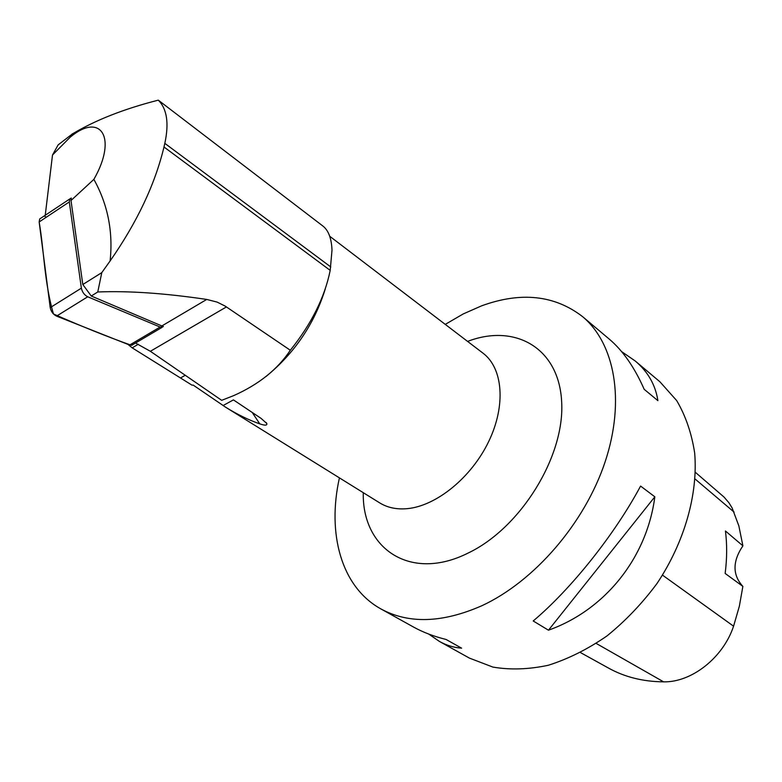 <?xml version="1.0" encoding="UTF-8"?>
<svg xmlns="http://www.w3.org/2000/svg" width="782" height="782" viewBox="0 0 782 782"><rect width="100%" height="100%" fill="white"/><g stroke="black" fill="none" stroke-linecap="round" stroke-linejoin="round"><path stroke-width="1.17" d="M91.25 296.016L82.804 284.511L101.797 272.615L110.115 260.953C113.214 231.609 107.789 204.415 93.869 179.371L71.006 200.515L71.27 198.032L69.813 198.941L69.305 201.922L81.367 288.157C82.237 292.136 84.358 295.019 87.721 296.789L160.105 327.032L163.389 326.593L91.25 296.016L97.76 291.989C128.287 290.718 164.621 293.201 206.741 299.438L217.132 302.096L225.167 306.094L290.317 350.248C311.49 323.846 324.784 297.219 330.2 270.386L332.008 250.093C331.5 238.354 328.44 230.319 322.819 225.978L158.296 100.155C166.996 108.894 169.166 123.292 164.816 143.35L330.796 266.965M162.148 327.326L132.94 344.549L129.607 345.048L56.539 316.114C53.156 314.413 51.045 311.588 50.214 307.629L39.159 221.932L39.706 218.95L41.065 218.051M82.804 284.511L71.006 200.515M101.797 272.615L97.76 291.989M135.53 343.015L150.359 351.284L221.677 400.325L233.671 395.624C258.754 384.461 277.639 369.339 290.317 350.248M110.115 260.953C137.094 222.274 155.051 184.288 163.985 146.987L164.816 143.35M93.869 179.371C117.818 137.564 100.673 111.67 70.224 137.163L52.502 155.012L58.132 144.895L72.335 133.966C95.326 120.164 123.986 108.903 158.296 100.155M325.312 288.793C314.452 323.856 294.618 353.151 265.821 376.67M233.759 400.11L261.09 418.39L266.809 423.521C267.317 425.525 264.971 425.643 259.78 423.873C248.764 420.051 237.366 414.489 225.607 407.197L193.183 385.096L192.02 385.174L132.187 347.853L127.965 344.403M52.502 155.012L45.239 215.275M339.427 477.87C326.925 533.539 341.206 587.047 380.922 608.934C408.761 624.085 442.397 623.029 481.82 605.747C534.429 581.427 584.828 523.07 605.17 461.712C625.551 400.286 614.632 343.347 582.512 316.573C554.536 295.097 520.91 291.52 481.604 305.84L463.257 313.924L445.261 324.383M380.922 608.934L413.277 626.91C422.827 632.218 433.766 636.401 446.102 639.481L461.605 648.161C453.912 647.623 446.493 645.375 439.357 641.396L469.425 658.112L492.904 667.085C510.294 670.047 528.779 669.441 548.368 665.247C568.211 658.952 587.722 649.207 606.891 636.001C625.434 621.006 642.11 603.528 656.948 583.577C684.563 542.19 698.121 494.058 694.68 453.052C691.63 433.257 685.628 415.77 676.674 400.57L659.94 381.812L635.16 360.942C647.887 371.636 655.463 384.871 657.897 400.658L644.182 389.309C634.505 367.325 622.853 350.59 609.227 339.085L582.512 316.573M439.357 641.396L428.732 634.075M621.582 351.587L635.16 360.942M640.585 486.072L654.837 496.805C646.861 557.957 604.975 610.077 548.465 630.194L533.207 620.967C571.134 589.081 614.711 534.468 640.585 486.072M580.557 652.618L608.21 667.906C624.417 676.997 642.892 681.65 663.615 681.845C691.562 682.5 723.154 657.75 733.575 626.187L739.342 606.265L742.871 586.392L725.149 573.441C727.045 558.68 727.143 544.526 725.442 530.988L742.9 545.836L738.853 525.915L732.089 507.87L728.873 502.699L724.015 497.049L695.403 472.357M742.9 545.836C732.421 561.437 732.411 574.956 742.871 586.392M548.465 630.194L654.837 496.805M45.073 216.614L46.03 216.956M132.94 344.549L132.217 345.106M131.474 345.331C106.948 336.573 80.947 326.123 53.459 313.963C44.242 282.243 44.242 251.745 39.159 221.961L69.305 201.922M87.721 296.789L56.539 316.114M129.607 345.048L160.105 327.032M50.214 307.629L81.367 288.157M162.167 325.762L206.741 299.438M150.359 351.284L226.428 306.925M663.615 681.845L596.246 643.449M733.575 626.187L662.501 575.132M734.083 512.102L695.1 479.014M467.587 341.411C514.761 323.21 559.198 347.658 561.681 402.212C564.79 456.483 520.665 528.046 468.213 553.011C410.374 582.16 361.968 548.671 363.278 492.689M377.1 501.262L379.749 502.914C387.442 507.655 396.542 509.581 407.06 508.671C436.131 506.159 471.399 477.616 488.711 441.488C506.159 405.379 502.953 368.087 483.002 353.171L480.519 351.274M132.187 347.853L138.287 344.256M185.256 375.282L180.73 377.833M252.234 412.476L259.78 423.873M223.026 405.565L233.427 399.895M163.985 146.987L330.2 270.386M69.813 198.941L39.706 218.95M70.224 137.163L72.227 133.859M225.607 407.197L379.749 502.914M329.711 236.252L483.002 353.171M266.134 422.515L266.799 423.531"/></g></svg>
